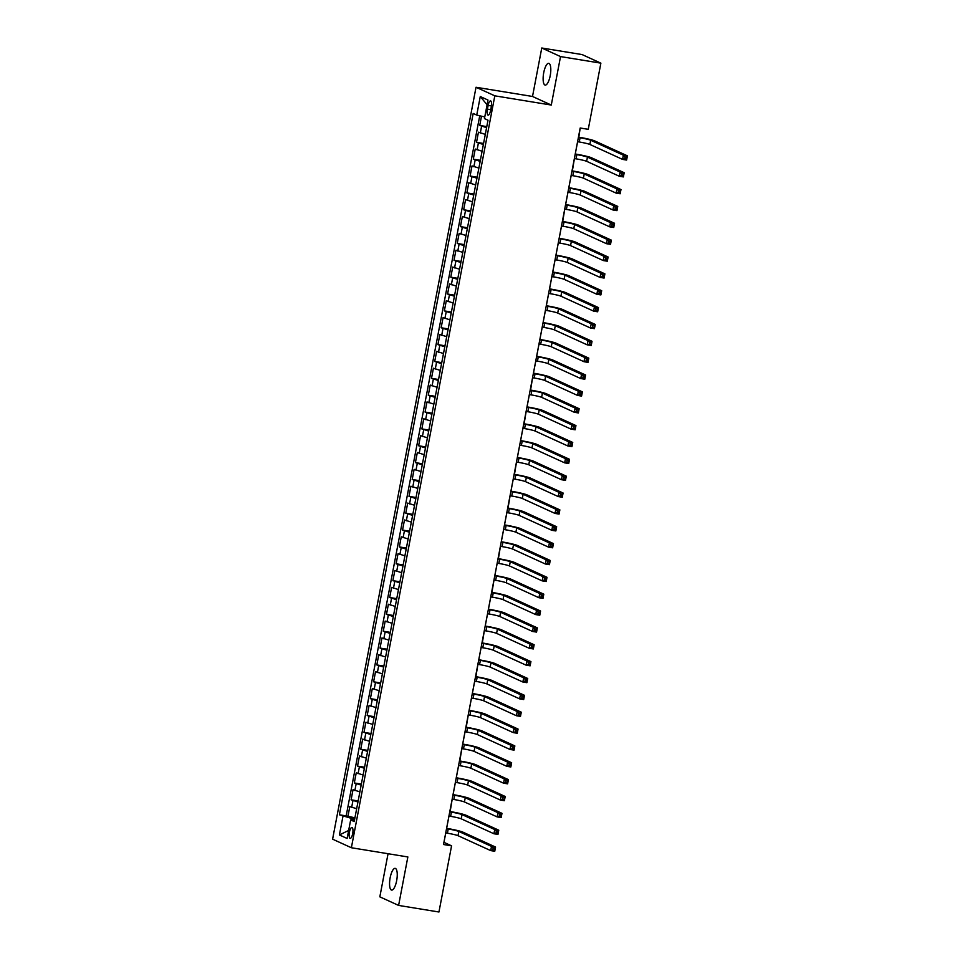 <?xml version="1.0" encoding="UTF-8"?>
<svg xmlns="http://www.w3.org/2000/svg" width="960" height="960" viewBox="0 0 960 960"><rect width="100%" height="100%" fill="white"/><g stroke="black" fill="none" stroke-linecap="round" stroke-linejoin="round"><path stroke-width="1.44" d="M396.648 880.704A11.016 3.456 -80.7 0 0 395.172 868.344A11.016 3.456 -80.7 0 0 390.156 877.74A11.016 3.456 -80.7 0 0 391.632 890.1A11.016 3.456 -80.7 0 0 396.648 880.704M550.212 75.684A11.016 3.456 -80.7 0 0 548.736 63.324A11.016 3.456 -80.7 0 0 543.72 72.72A11.016 3.456 -80.7 0 0 545.196 85.08A11.016 3.456 -80.7 0 0 550.212 75.684M352.668 833.676A5.508 1.728 -80.7 0 0 351.936 827.496A5.508 1.728 -80.7 0 0 349.428 832.2A5.508 1.728 -80.7 0 0 350.16 838.38A5.508 1.728 -80.7 0 0 352.668 833.676M388.056 853.728L379.836 896.844L398.604 905.424L438.948 912L451.572 845.832L443.964 842.352L445.764 832.932L447.408 833.208A8.604 0.696 -169.2 0 1 458.004 835.68L490.704 850.608L491.508 846.396L495.552 847.056L462.852 832.116A12.912 1.044 10.8 0 0 446.94 828.408L446.592 828.348M476.028 87.264L332.592 839.172L351.372 847.74L494.808 95.832L476.028 87.264L532.512 96.468L551.28 105.048L560.532 56.58L541.764 48L532.512 96.468M541.764 48L582.108 54.576L600.876 63.156L560.532 56.58M481.5 116.184L479.736 125.448L486.78 126.6M485.304 134.376L478.452 132.192L476.52 142.308L483.564 143.46M482.088 151.236L475.236 149.052L473.304 159.168L480.348 160.32M478.872 168.084L472.02 165.912L470.088 176.028L477.132 177.18M475.656 184.944L468.804 182.772L466.872 192.888L473.916 194.04M472.44 201.804L465.588 199.632L463.656 209.748L470.7 210.888M469.224 218.664L462.372 216.492L460.44 226.608L467.484 227.748M466.008 235.524L459.156 233.352L457.224 243.468L464.268 244.608M462.792 252.384L455.94 250.2L454.008 260.316L461.052 261.468M459.576 269.244L452.724 267.06L450.792 277.176L457.836 278.328M456.36 286.104L449.508 283.92L447.576 294.036L454.62 295.188M453.144 302.964L446.292 300.78L444.36 310.896L451.404 312.048M449.928 319.824L443.076 317.64L441.144 327.756L448.188 328.908M446.712 336.684L439.86 334.5L437.928 344.616L444.972 345.768M443.496 353.532L436.644 351.36L434.712 361.476L441.756 362.628M440.28 370.392L433.428 368.22L431.496 378.336L438.54 379.488M437.064 387.252L430.212 385.08L428.28 395.196L435.324 396.336M433.848 404.112L426.996 401.94L425.064 412.056L432.108 413.196M430.632 420.972L423.78 418.8L421.848 428.916L428.892 430.056M427.416 437.832L420.564 435.648L418.632 445.764L425.676 446.916M424.2 454.692L417.348 452.508L415.416 462.624L422.46 463.776M420.984 471.552L414.132 469.368L412.2 479.484L419.244 480.636M417.768 488.412L410.916 486.228L408.984 496.344L416.028 497.496M414.552 505.272L407.7 503.088L405.768 513.204L412.812 514.356M411.336 522.132L404.484 519.948L402.552 530.064L409.596 531.216M408.12 538.98L401.268 536.808L399.336 546.924L406.38 548.076M404.904 555.84L398.052 553.668L396.12 563.784L403.164 564.936M401.688 572.7L394.836 570.528L392.904 580.644L399.948 581.796M398.472 589.56L391.62 587.388L389.688 597.504L396.732 598.644M395.256 606.42L388.404 604.248L386.472 614.364L393.516 615.504M392.04 623.28L385.188 621.108L383.256 631.212L390.3 632.364M388.824 640.14L381.972 637.956L380.04 648.072L387.084 649.224M385.608 657L378.756 654.816L376.824 664.932L383.868 666.084M382.392 673.86L375.54 671.676L373.608 681.792L380.652 682.944M379.176 690.72L372.324 688.536L370.392 698.652L377.436 699.804M375.96 707.58L369.108 705.396L367.176 715.512L374.22 716.664M372.744 724.44L365.892 722.256L363.96 732.372L371.004 733.524M369.528 741.288L362.676 739.116L360.744 749.232L367.788 750.384M366.312 758.148L359.46 755.976L357.528 766.092L364.572 767.244M363.096 775.008L356.244 772.836L354.312 782.952L361.356 784.092M359.88 791.868L353.028 789.696L351.096 799.812L358.14 800.952M600.876 63.156L588.252 129.324L580.188 128.004L443.508 844.512L451.572 845.832M488.124 105.432L487.416 109.14A5.34 1.68 -80.7 0 0 488.124 115.128A5.34 1.68 -80.7 0 0 490.56 110.568L491.268 106.86A5.34 1.68 -80.7 0 0 490.548 100.872A5.34 1.68 -80.7 0 0 488.124 105.432L491.412 105.96M354.504 820.044L350.664 819.924L354.216 821.556L488.004 120.216L484.452 118.596L487.992 100.056L480.276 96.528L476.736 115.08L473.184 113.448L339.396 814.788L351.432 818.388L351.144 819.948M350.664 819.924L347.124 838.476L339.408 834.948L342.948 816.408M486.588 127.632L479.736 125.448M479.736 115.776L346.176 815.892L354.924 817.812M356.664 808.728L349.812 806.556L347.88 816.672M357.948 801.984L351.096 799.812M361.164 785.124L354.312 782.952M364.38 768.264L357.528 766.092M367.596 751.404L360.744 749.232M370.812 734.544L363.96 732.372M374.028 717.696L367.176 715.512M377.244 700.836L370.392 698.652M380.46 683.976L373.608 681.792M383.676 667.116L376.824 664.932M386.892 650.256L380.04 648.072M390.108 633.396L383.256 631.212M393.324 616.536L386.472 614.364M396.54 599.676L389.688 597.504M399.756 582.816L392.904 580.644M402.972 565.956L396.12 563.784M406.188 549.096L399.336 546.924M409.404 532.248L402.552 530.064M412.62 515.388L405.768 513.204M415.836 498.528L408.984 496.344M419.052 481.668L412.2 479.484M422.268 464.808L415.416 462.624M425.484 447.948L418.632 445.764M428.7 431.088L421.848 428.916M431.916 414.228L425.064 412.056M435.132 397.368L428.28 395.196M438.348 380.508L431.496 378.336M441.564 363.648L434.712 361.476M444.78 346.788L437.928 344.616M447.996 329.94L441.144 327.756M451.212 313.08L444.36 310.896M454.428 296.22L447.576 294.036M457.644 279.36L450.792 277.176M460.86 262.5L454.008 260.316M464.076 245.64L457.224 243.468M467.292 228.78L460.44 226.608M470.508 211.92L463.656 209.748M473.724 195.06L466.872 192.888M476.94 178.2L470.088 176.028M480.156 161.34L473.304 159.168M483.372 144.492L476.52 142.308M398.604 905.424L407.856 856.956L351.372 847.74M551.28 105.048L494.808 95.832M446.628 828.36L448.98 816.072M448.932 816.072L450.624 816.348A8.604 0.696 -169.2 0 1 461.22 818.82L493.92 833.76L494.724 829.536L498.768 830.196L466.068 815.268A12.912 1.044 10.8 0 0 450.156 811.548L452.196 799.212M453.06 794.64L455.412 782.364M456.276 777.78L458.628 765.504M458.58 765.492L460.272 765.768A8.604 0.696 -169.2 0 1 470.868 768.24L503.568 783.18L504.372 778.968L508.416 779.616L475.716 764.688A12.912 1.044 10.8 0 0 459.804 760.98L461.844 748.644L463.488 748.908A8.604 0.696 -169.2 0 1 474.084 751.38L506.784 766.32L507.588 762.108L511.632 762.756L478.932 747.828A12.912 1.044 10.8 0 0 463.02 744.12L462.672 744.06M462.708 744.06L465.06 731.784M465.012 731.772L466.704 732.048A8.604 0.696 -169.2 0 1 477.3 734.52L510 749.46L510.804 745.248L514.848 745.908L482.148 730.968A12.912 1.044 10.8 0 0 466.236 727.26L468.276 714.924M469.14 710.352L471.492 698.064M472.356 693.492L474.708 681.204M474.66 681.192L476.352 681.468A8.604 0.696 -169.2 0 1 486.948 683.952L519.648 698.88L520.452 694.668L524.496 695.328L491.796 680.388A12.912 1.044 10.8 0 0 475.884 676.68L477.924 664.344L479.568 664.62A8.604 0.696 -169.2 0 1 490.164 667.092L522.864 682.02L523.668 677.808L527.712 678.468L495.012 663.528A12.912 1.044 10.8 0 0 479.1 659.82L478.752 659.76M478.788 659.772L481.14 647.484M481.092 647.484L482.784 647.76A8.604 0.696 -169.2 0 1 493.38 650.232L526.08 665.16L526.884 660.948L530.928 661.608L498.228 646.668A12.912 1.044 10.8 0 0 482.316 642.96L484.356 630.624M485.22 626.052L487.572 613.764M488.436 609.192L490.788 596.916M490.74 596.904L492.432 597.18A8.604 0.696 -169.2 0 1 503.028 599.652L535.728 614.592L536.532 610.368L540.576 611.028L507.876 596.1A12.912 1.044 10.8 0 0 491.964 592.38L494.004 580.056M494.868 575.472L497.22 563.196M497.172 563.184L498.864 563.46A8.604 0.696 -169.2 0 1 509.46 565.932L542.16 580.872L542.964 576.66L547.008 577.308L514.308 562.38A12.912 1.044 10.8 0 0 498.396 558.672L500.436 546.336M501.3 541.752L503.652 529.476M504.516 524.904L506.868 512.616M506.82 512.604L508.512 512.88A8.604 0.696 -169.2 0 1 519.108 515.364L551.808 530.292L552.612 526.08L556.656 526.74L523.956 511.8A12.912 1.044 10.8 0 0 508.044 508.092L510.084 495.756M510.948 491.184L513.3 478.896M513.252 478.896L514.944 479.172A8.604 0.696 -169.2 0 1 525.54 481.644L558.24 496.572L559.044 492.36L563.088 493.02L530.388 478.08A12.912 1.044 10.8 0 0 514.476 474.372L516.516 462.036M517.38 457.464L519.732 445.176M520.596 440.604L522.948 428.316M522.9 428.316L524.592 428.592A8.604 0.696 -169.2 0 1 535.188 431.064L567.888 446.004L568.692 441.78L572.736 442.44L540.036 427.512A12.912 1.044 10.8 0 0 524.124 423.792L526.164 411.468L527.808 411.732A8.604 0.696 -169.2 0 1 538.404 414.204L571.104 429.144L571.908 424.92L575.952 425.58L543.252 410.652A12.912 1.044 10.8 0 0 527.34 406.932L526.992 406.884M527.028 406.884L529.38 394.608M529.332 394.596L531.024 394.872A8.604 0.696 -169.2 0 1 541.62 397.344L574.32 412.284L575.124 408.072L579.168 408.72L546.468 393.792A12.912 1.044 10.8 0 0 530.556 390.072L532.596 377.748M533.46 373.164L535.812 360.888M536.676 356.304L539.028 344.028M539.892 339.456L542.244 327.168L543.888 327.432A8.604 0.696 -169.2 0 1 554.484 329.904L587.184 344.844L587.988 340.632L592.032 341.292L559.332 326.352A12.912 1.044 10.8 0 0 543.42 322.644L543.072 322.584M543.108 322.596L545.46 310.308M546.324 305.736L548.676 293.448M549.54 288.876L551.892 276.588M552.756 272.016L555.108 259.728M555.972 255.156L558.324 242.868L559.968 243.144A8.604 0.696 -169.2 0 1 570.564 245.616L603.264 260.556L604.068 256.332L608.112 256.992L575.412 242.064A12.912 1.044 10.8 0 0 559.5 238.344L559.152 238.284M559.188 238.296L561.54 226.008M561.492 226.008L563.184 226.284A8.604 0.696 -169.2 0 1 573.78 228.756L606.48 243.696L607.284 239.472L611.328 240.132L578.628 225.204A12.912 1.044 10.8 0 0 562.716 221.484L564.756 209.16M565.62 204.576L567.972 192.3M568.836 187.716L571.188 175.44M571.14 175.428L572.832 175.704A8.604 0.696 -169.2 0 1 583.428 178.176L616.128 193.116L616.932 188.904L620.976 189.552L588.276 174.624A12.912 1.044 10.8 0 0 572.364 170.916L574.404 158.58L576.048 158.844A8.604 0.696 -169.2 0 1 586.644 161.316L619.344 176.256L620.148 172.044L624.192 172.704L591.492 157.764A12.912 1.044 10.8 0 0 575.58 154.056L575.232 153.996M575.268 153.996L577.62 141.72M577.572 141.708L579.264 141.984A8.604 0.696 -169.2 0 1 589.86 144.456L622.56 159.396L623.364 155.184L627.408 155.844L594.708 140.904A12.912 1.044 10.8 0 0 578.796 137.196L580.224 128.016M354.72 818.916L351.432 818.388M484.764 116.952L476.736 115.08M346.176 815.892L339.396 814.788M487.08 104.784L480.276 96.528M339.408 834.948L348.66 830.448M578.376 137.496L580.068 137.772A8.604 0.696 -169.2 0 1 590.664 140.244L623.364 155.184L624.996 156.948L624.672 158.628L626.292 158.892L626.616 157.212L624.996 156.948M626.616 157.212L627.408 155.844L626.604 160.056L622.56 159.396L624.672 158.628M626.604 160.056L626.292 158.892M575.16 154.356L576.852 154.632A8.604 0.696 -169.2 0 1 587.448 157.104L620.148 172.044L621.78 173.808L621.456 175.488L623.076 175.752L623.4 174.072L621.78 173.808M623.4 174.072L624.192 172.704L623.388 176.916L619.344 176.256L621.456 175.488M623.388 176.916L623.076 175.752M571.944 171.216L573.636 171.492A8.604 0.696 -169.2 0 1 584.232 173.964L616.932 188.904L618.564 190.668L618.24 192.348L619.86 192.612L620.184 190.932L618.564 190.668M620.184 190.932L620.976 189.552L620.172 193.776L616.128 193.116L618.24 192.348M620.172 193.776L619.86 192.612M567.924 192.288L569.616 192.564A8.604 0.696 -169.2 0 1 580.212 195.036L612.912 209.976L613.716 205.764L617.76 206.412L585.06 191.484A12.912 1.044 10.8 0 0 569.148 187.764L568.8 187.716M568.728 188.076L570.42 188.352A8.604 0.696 -169.2 0 1 581.016 190.824L613.716 205.764L615.348 207.516L615.024 209.208L616.644 209.472L616.968 207.78L615.348 207.516M616.968 207.78L617.76 206.412L616.956 210.636L612.912 209.976L615.024 209.208M616.956 210.636L616.644 209.472M564.708 209.148L566.4 209.424A8.604 0.696 -169.2 0 1 576.996 211.896L609.696 226.836L610.5 222.612L614.544 223.272L581.844 208.344A12.912 1.044 10.8 0 0 565.932 204.624L565.584 204.576M565.512 204.936L567.204 205.212A8.604 0.696 -169.2 0 1 577.8 207.684L610.5 222.612L612.132 224.376L611.808 226.068L613.428 226.332L613.752 224.64L612.132 224.376M613.752 224.64L614.544 223.272L613.74 227.496L609.696 226.836L611.808 226.068M613.74 227.496L613.428 226.332M562.296 221.796L563.988 222.072A8.604 0.696 -169.2 0 1 574.584 224.544L607.284 239.472L608.916 241.236L608.592 242.928L610.212 243.192L610.536 241.5L608.916 241.236M610.536 241.5L611.328 240.132L610.524 244.344L606.48 243.696L608.592 242.928M610.524 244.344L610.212 243.192M559.08 238.656L560.772 238.932A8.604 0.696 -169.2 0 1 571.368 241.404L604.068 256.332L605.7 258.096L605.376 259.788L606.996 260.052L607.32 258.36L605.7 258.096M607.32 258.36L608.112 256.992L607.308 261.204L603.264 260.556L605.376 259.788M607.308 261.204L606.996 260.052M555.06 259.728L556.752 260.004A8.604 0.696 -169.2 0 1 567.348 262.476L600.048 277.404L600.852 273.192L604.896 273.852L572.196 258.912A12.912 1.044 10.8 0 0 556.284 255.204L555.936 255.144M555.864 255.504L557.556 255.78A8.604 0.696 -169.2 0 1 568.152 258.264L600.852 273.192L602.484 274.956L602.16 276.648L603.78 276.912L604.104 275.22L602.484 274.956M604.104 275.22L604.896 273.852L604.092 278.064L600.048 277.404L602.16 276.648M604.092 278.064L603.78 276.912M551.844 276.588L553.536 276.864A8.604 0.696 -169.2 0 1 564.132 279.336L596.832 294.264L597.636 290.052L601.68 290.712L568.98 275.772A12.912 1.044 10.8 0 0 553.068 272.064L552.72 272.004M552.648 272.364L554.34 272.64A8.604 0.696 -169.2 0 1 564.936 275.124L597.636 290.052L599.268 291.816L598.944 293.508L600.564 293.76L600.888 292.08L599.268 291.816M600.888 292.08L601.68 290.712L600.876 294.924L596.832 294.264L598.944 293.508M600.876 294.924L600.564 293.76M548.628 293.448L550.32 293.712A8.604 0.696 -169.2 0 1 560.916 296.196L593.616 311.124L594.42 306.912L598.464 307.572L565.764 292.632A12.912 1.044 10.8 0 0 549.852 288.924L549.504 288.864M549.432 289.224L551.124 289.5A8.604 0.696 -169.2 0 1 561.72 291.972L594.42 306.912L596.052 308.676L595.728 310.356L597.348 310.62L597.672 308.94L596.052 308.676M597.672 308.94L598.464 307.572L597.66 311.784L593.616 311.124L595.728 310.356M597.66 311.784L597.348 310.62M545.412 310.296L547.104 310.572A8.604 0.696 -169.2 0 1 557.7 313.056L590.4 327.984L591.204 323.772L595.248 324.432L562.548 309.492A12.912 1.044 10.8 0 0 546.636 305.784L546.288 305.724M546.216 306.084L547.908 306.36A8.604 0.696 -169.2 0 1 558.504 308.832L591.204 323.772L592.836 325.536L592.512 327.216L594.132 327.48L594.456 325.8L592.836 325.536M594.456 325.8L595.248 324.432L594.444 328.644L590.4 327.984L592.512 327.216M594.444 328.644L594.132 327.48M543 322.944L544.692 323.22A8.604 0.696 -169.2 0 1 555.288 325.692L587.988 340.632L589.62 342.396L589.296 344.076L590.916 344.34L591.24 342.66L589.62 342.396M591.24 342.66L592.032 341.292L591.228 345.504L587.184 344.844L589.296 344.076M591.228 345.504L590.916 344.34M538.98 344.016L540.672 344.292A8.604 0.696 -169.2 0 1 551.268 346.764L583.968 361.704L584.772 357.492L588.816 358.152L556.116 343.212A12.912 1.044 10.8 0 0 540.204 339.504L539.856 339.444M539.784 339.804L541.476 340.08A8.604 0.696 -169.2 0 1 552.072 342.552L584.772 357.492L586.404 359.256L586.08 360.936L587.7 361.2L588.024 359.52L586.404 359.256M588.024 359.52L588.816 358.152L588.012 362.364L583.968 361.704L586.08 360.936M588.012 362.364L587.7 361.2M535.764 360.876L537.456 361.152A8.604 0.696 -169.2 0 1 548.052 363.624L580.752 378.564L581.556 374.352L585.6 375.012L552.9 360.072A12.912 1.044 10.8 0 0 536.988 356.364L536.64 356.304M536.568 356.664L538.26 356.94A8.604 0.696 -169.2 0 1 548.856 359.412L581.556 374.352L583.188 376.116L582.864 377.796L584.484 378.06L584.808 376.38L583.188 376.116M584.808 376.38L585.6 375.012L584.796 379.224L580.752 378.564L582.864 377.796M584.796 379.224L584.484 378.06M532.548 377.736L534.24 378.012A8.604 0.696 -169.2 0 1 544.836 380.484L577.536 395.424L578.34 391.212L582.384 391.86L549.684 376.932A12.912 1.044 10.8 0 0 533.772 373.224L533.424 373.164M533.352 373.524L535.044 373.8A8.604 0.696 -169.2 0 1 545.64 376.272L578.34 391.212L579.972 392.976L579.648 394.656L581.268 394.92L581.592 393.228L579.972 392.976M581.592 393.228L582.384 391.86L581.58 396.084L577.536 395.424L579.648 394.656M581.58 396.084L581.268 394.92M530.136 390.384L531.828 390.66A8.604 0.696 -169.2 0 1 542.424 393.132L575.124 408.072L576.756 409.824L576.432 411.516L578.052 411.78L578.376 410.088L576.756 409.824M578.376 410.088L579.168 408.72L578.364 412.944L574.32 412.284L576.432 411.516M578.364 412.944L578.052 411.78M526.92 407.244L528.612 407.52A8.604 0.696 -169.2 0 1 539.208 409.992L571.908 424.92L573.54 426.684L573.216 428.376L574.836 428.64L575.16 426.948L573.54 426.684M575.16 426.948L575.952 425.58L575.148 429.792L571.104 429.144L573.216 428.376M575.148 429.792L574.836 428.64M523.704 424.104L525.396 424.38A8.604 0.696 -169.2 0 1 535.992 426.852L568.692 441.78L570.324 443.544L570 445.236L571.62 445.5L571.944 443.808L570.324 443.544M571.944 443.808L572.736 442.44L571.932 446.652L567.888 446.004L570 445.236M571.932 446.652L571.62 445.5M519.684 445.176L521.376 445.452A8.604 0.696 -169.2 0 1 531.972 447.924L564.672 462.852L565.476 458.64L569.52 459.3L536.82 444.36A12.912 1.044 10.8 0 0 520.908 440.652L520.56 440.592M520.488 440.952L522.18 441.228A8.604 0.696 -169.2 0 1 532.776 443.712L565.476 458.64L567.108 460.404L566.784 462.096L568.404 462.36L568.728 460.668L567.108 460.404M568.728 460.668L569.52 459.3L568.716 463.512L564.672 462.852L566.784 462.096M568.716 463.512L568.404 462.36M516.468 462.036L518.16 462.312A8.604 0.696 -169.2 0 1 528.756 464.784L561.456 479.712L562.26 475.5L566.304 476.16L533.604 461.22A12.912 1.044 10.8 0 0 517.692 457.512L517.344 457.452M517.272 457.812L518.964 458.088A8.604 0.696 -169.2 0 1 529.56 460.572L562.26 475.5L563.892 477.264L563.568 478.956L565.188 479.22L565.512 477.528L563.892 477.264M565.512 477.528L566.304 476.16L565.5 480.372L561.456 479.712L563.568 478.956M565.5 480.372L565.188 479.22M514.056 474.672L515.748 474.948A8.604 0.696 -169.2 0 1 526.344 477.42L559.044 492.36L560.676 494.124L560.352 495.804L561.972 496.068L562.296 494.388L560.676 494.124M562.296 494.388L563.088 493.02L562.284 497.232L558.24 496.572L560.352 495.804M562.284 497.232L561.972 496.068M510.036 495.744L511.728 496.02A8.604 0.696 -169.2 0 1 522.324 498.504L555.024 513.432L555.828 509.22L559.872 509.88L527.172 494.94A12.912 1.044 10.8 0 0 511.26 491.232L510.912 491.172M510.84 491.532L512.532 491.808A8.604 0.696 -169.2 0 1 523.128 494.28L555.828 509.22L557.46 510.984L557.136 512.664L558.756 512.928L559.08 511.248L557.46 510.984M559.08 511.248L559.872 509.88L559.068 514.092L555.024 513.432L557.136 512.664M559.068 514.092L558.756 512.928M507.624 508.392L509.316 508.668A8.604 0.696 -169.2 0 1 519.912 511.14L552.612 526.08L554.244 527.844L553.92 529.524L555.54 529.788L555.864 528.108L554.244 527.844M555.864 528.108L556.656 526.74L555.852 530.952L551.808 530.292L553.92 529.524M555.852 530.952L555.54 529.788M503.604 529.464L505.296 529.74A8.604 0.696 -169.2 0 1 515.892 532.212L548.592 547.152L549.396 542.94L553.44 543.6L520.74 528.66A12.912 1.044 10.8 0 0 504.828 524.952L504.48 524.892M504.408 525.252L506.1 525.528A8.604 0.696 -169.2 0 1 516.696 528L549.396 542.94L551.028 544.704L550.704 546.384L552.324 546.648L552.648 544.968L551.028 544.704M552.648 544.968L553.44 543.6L552.636 547.812L548.592 547.152L550.704 546.384M552.636 547.812L552.324 546.648M500.388 546.324L502.08 546.6A8.604 0.696 -169.2 0 1 512.676 549.072L545.376 564.012L546.18 559.8L550.224 560.46L517.524 545.52A12.912 1.044 10.8 0 0 501.612 541.812L501.264 541.752M501.192 542.112L502.884 542.388A8.604 0.696 -169.2 0 1 513.48 544.86L546.18 559.8L547.812 561.564L547.488 563.244L549.108 563.508L549.432 561.828L547.812 561.564M549.432 561.828L550.224 560.46L549.42 564.672L545.376 564.012L547.488 563.244M549.42 564.672L549.108 563.508M497.976 558.972L499.668 559.248A8.604 0.696 -169.2 0 1 510.264 561.72L542.964 576.66L544.596 578.424L544.272 580.104L545.892 580.368L546.216 578.676L544.596 578.424M546.216 578.676L547.008 577.308L546.204 581.532L542.16 580.872L544.272 580.104M546.204 581.532L545.892 580.368M493.956 580.044L495.648 580.32A8.604 0.696 -169.2 0 1 506.244 582.792L538.944 597.732L539.748 593.52L543.792 594.168L511.092 579.24A12.912 1.044 10.8 0 0 495.18 575.52L494.832 575.472M494.76 575.832L496.452 576.108A8.604 0.696 -169.2 0 1 507.048 578.58L539.748 593.52L541.38 595.272L541.056 596.964L542.676 597.228L543 595.536L541.38 595.272M543 595.536L543.792 594.168L542.988 598.392L538.944 597.732L541.056 596.964M542.988 598.392L542.676 597.228M491.544 592.692L493.236 592.968A8.604 0.696 -169.2 0 1 503.832 595.44L536.532 610.368L538.164 612.132L537.84 613.824L539.46 614.088L539.784 612.396L538.164 612.132M539.784 612.396L540.576 611.028L539.772 615.252L535.728 614.592L537.84 613.824M539.772 615.252L539.46 614.088M487.524 613.764L489.216 614.04A8.604 0.696 -169.2 0 1 499.812 616.512L532.512 631.452L533.316 627.228L537.36 627.888L504.66 612.96A12.912 1.044 10.8 0 0 488.748 609.24L488.4 609.192M488.328 609.552L490.02 609.828A8.604 0.696 -169.2 0 1 500.616 612.3L533.316 627.228L534.948 628.992L534.624 630.684L536.244 630.948L536.568 629.256L534.948 628.992M536.568 629.256L537.36 627.888L536.556 632.1L532.512 631.452L534.624 630.684M536.556 632.1L536.244 630.948M484.308 630.624L486 630.9A8.604 0.696 -169.2 0 1 496.596 633.372L529.296 648.312L530.1 644.088L534.144 644.748L501.444 629.808A12.912 1.044 10.8 0 0 485.532 626.1L485.184 626.04M485.112 626.412L486.804 626.676A8.604 0.696 -169.2 0 1 497.4 629.16L530.1 644.088L531.732 645.852L531.408 647.544L533.028 647.808L533.352 646.116L531.732 645.852M533.352 646.116L534.144 644.748L533.34 648.96L529.296 648.312L531.408 647.544M533.34 648.96L533.028 647.808M481.896 643.26L483.588 643.536A8.604 0.696 -169.2 0 1 494.184 646.02L526.884 660.948L528.516 662.712L528.192 664.404L529.812 664.668L530.136 662.976L528.516 662.712M530.136 662.976L530.928 661.608L530.124 665.82L526.08 665.16L528.192 664.404M530.124 665.82L529.812 664.668M478.68 660.12L480.372 660.396A8.604 0.696 -169.2 0 1 490.968 662.868L523.668 677.808L525.3 679.572L524.976 681.264L526.596 681.516L526.92 679.836L525.3 679.572M526.92 679.836L527.712 678.468L526.908 682.68L522.864 682.02L524.976 681.264M526.908 682.68L526.596 681.516M475.464 676.98L477.156 677.256A8.604 0.696 -169.2 0 1 487.752 679.728L520.452 694.668L522.084 696.432L521.76 698.112L523.38 698.376L523.704 696.696L522.084 696.432M523.704 696.696L524.496 695.328L523.692 699.54L519.648 698.88L521.76 698.112M523.692 699.54L523.38 698.376M471.444 698.052L473.136 698.328A8.604 0.696 -169.2 0 1 483.732 700.812L516.432 715.74L517.236 711.528L521.28 712.188L488.58 697.248A12.912 1.044 10.8 0 0 472.668 693.54L472.32 693.48M472.248 693.84L473.94 694.116A8.604 0.696 -169.2 0 1 484.536 696.588L517.236 711.528L518.868 713.292L518.544 714.972L520.164 715.236L520.488 713.556L518.868 713.292M520.488 713.556L521.28 712.188L520.476 716.4L516.432 715.74L518.544 714.972M520.476 716.4L520.164 715.236M468.228 714.912L469.92 715.188A8.604 0.696 -169.2 0 1 480.516 717.66L513.216 732.6L514.02 728.388L518.064 729.048L485.364 714.108A12.912 1.044 10.8 0 0 469.452 710.4L469.104 710.34M469.032 710.7L470.724 710.976A8.604 0.696 -169.2 0 1 481.32 713.448L514.02 728.388L515.652 730.152L515.328 731.832L516.948 732.096L517.272 730.416L515.652 730.152M517.272 730.416L518.064 729.048L517.26 733.26L513.216 732.6L515.328 731.832M517.26 733.26L516.948 732.096M465.816 727.56L467.508 727.836A8.604 0.696 -169.2 0 1 478.104 730.308L510.804 745.248L512.436 747.012L512.112 748.692L513.732 748.956L514.056 747.276L512.436 747.012M514.056 747.276L514.848 745.908L514.044 750.12L510 749.46L512.112 748.692M514.044 750.12L513.732 748.956M462.6 744.42L464.292 744.696A8.604 0.696 -169.2 0 1 474.888 747.168L507.588 762.108L509.22 763.872L508.896 765.552L510.516 765.816L510.84 764.136L509.22 763.872M510.84 764.136L511.632 762.756L510.828 766.98L506.784 766.32L508.896 765.552M510.828 766.98L510.516 765.816M459.384 761.28L461.076 761.556A8.604 0.696 -169.2 0 1 471.672 764.028L504.372 778.968L506.004 780.732L505.68 782.412L507.3 782.676L507.624 780.984L506.004 780.732M507.624 780.984L508.416 779.616L507.612 783.84L503.568 783.18L505.68 782.412M507.612 783.84L507.3 782.676M455.364 782.352L457.056 782.628A8.604 0.696 -169.2 0 1 467.652 785.1L500.352 800.04L501.156 795.828L505.2 796.476L472.5 781.548A12.912 1.044 10.8 0 0 456.588 777.828L456.24 777.78M456.168 778.14L457.86 778.416A8.604 0.696 -169.2 0 1 468.456 780.888L501.156 795.828L502.788 797.58L502.464 799.272L504.084 799.536L504.408 797.844L502.788 797.58M504.408 797.844L505.2 796.476L504.396 800.7L500.352 800.04L502.464 799.272M504.396 800.7L504.084 799.536M452.148 799.212L453.84 799.488A8.604 0.696 -169.2 0 1 464.436 801.96L497.136 816.9L497.94 812.676L501.984 813.336L469.284 798.408A12.912 1.044 10.8 0 0 453.372 794.688L453.024 794.64M452.952 795L454.644 795.276A8.604 0.696 -169.2 0 1 465.24 797.748L497.94 812.676L499.572 814.44L499.248 816.132L500.868 816.396L501.192 814.704L499.572 814.44M501.192 814.704L501.984 813.336L501.18 817.548L497.136 816.9L499.248 816.132M501.18 817.548L500.868 816.396M449.736 811.86L451.428 812.136A8.604 0.696 -169.2 0 1 462.024 814.608L494.724 829.536L496.356 831.3L496.032 832.992L497.652 833.256L497.976 831.564L496.356 831.3M497.976 831.564L498.768 830.196L497.964 834.408L493.92 833.76L496.032 832.992M497.964 834.408L497.652 833.256M446.52 828.708L448.212 828.984A8.604 0.696 -169.2 0 1 458.808 831.468L491.508 846.396L493.14 848.16L492.816 849.852L494.436 850.116L494.76 848.424L493.14 848.16M494.76 848.424L495.552 847.056L494.748 851.268L490.704 850.608L492.816 849.852M494.748 851.268L494.436 850.116M480.3 133.044L481.584 126.3M351.66 807.396L352.944 800.652M354.876 790.536L356.16 783.792M358.092 773.676L359.376 766.932M361.308 756.816L362.592 750.072M364.524 739.956L365.808 733.212M367.74 723.096L369.024 716.364M370.956 706.248L372.24 699.504M374.172 689.388L375.456 682.644M377.388 672.528L378.672 665.784M380.604 655.668L381.888 648.924M383.82 638.808L385.104 632.064M387.036 621.948L388.32 615.204M390.252 605.088L391.536 598.344M393.468 588.228L394.752 581.484M396.684 571.368L397.968 564.624M399.9 554.508L401.184 547.764M403.116 537.648L404.4 530.904M406.332 520.8L407.616 514.056M409.548 503.94L410.832 497.196M412.764 487.08L414.048 480.336M415.98 470.22L417.264 463.476M419.196 453.36L420.48 446.616M422.412 436.5L423.696 429.756M425.628 419.64L426.912 412.896M428.844 402.78L430.128 396.036M432.06 385.92L433.344 379.176M435.276 369.06L436.56 362.316M438.492 352.2L439.776 345.456M441.708 335.352L442.992 328.608M444.924 318.492L446.208 311.748M448.14 301.632L449.424 294.888M451.356 284.772L452.64 278.028M454.572 267.912L455.856 261.168M457.788 251.052L459.072 244.308M461.004 234.192L462.288 227.448M464.22 217.332L465.504 210.588M467.436 200.472L468.72 193.728M470.652 183.612L471.936 176.868M473.868 166.752L475.152 160.008M477.084 149.892L478.368 143.16M490.728 109.68L487.416 109.14M580.068 137.772L579.264 141.984M590.664 140.244L589.86 144.456M576.852 154.632L576.048 158.844M587.448 157.104L586.644 161.316M573.636 171.492L572.832 175.704M584.232 173.964L583.428 178.176M570.42 188.352L569.616 192.564M581.016 190.824L580.212 195.036M567.204 205.212L566.4 209.424M577.8 207.684L576.996 211.896M563.988 222.072L563.184 226.284M574.584 224.544L573.78 228.756M560.772 238.932L559.968 243.144M571.368 241.404L570.564 245.616M557.556 255.78L556.752 260.004M568.152 258.264L567.348 262.476M554.34 272.64L553.536 276.864M564.936 275.124L564.132 279.336M551.124 289.5L550.32 293.712M561.72 291.972L560.916 296.196M547.908 306.36L547.104 310.572M558.504 308.832L557.7 313.056M544.692 323.22L543.888 327.432M555.288 325.692L554.484 329.904M541.476 340.08L540.672 344.292M552.072 342.552L551.268 346.764M538.26 356.94L537.456 361.152M548.856 359.412L548.052 363.624M535.044 373.8L534.24 378.012M545.64 376.272L544.836 380.484M531.828 390.66L531.024 394.872M542.424 393.132L541.62 397.344M528.612 407.52L527.808 411.732M539.208 409.992L538.404 414.204M525.396 424.38L524.592 428.592M535.992 426.852L535.188 431.064M522.18 441.228L521.376 445.452M532.776 443.712L531.972 447.924M518.964 458.088L518.16 462.312M529.56 460.572L528.756 464.784M515.748 474.948L514.944 479.172M526.344 477.42L525.54 481.644M512.532 491.808L511.728 496.02M523.128 494.28L522.324 498.504M509.316 508.668L508.512 512.88M519.912 511.14L519.108 515.364M506.1 525.528L505.296 529.74M516.696 528L515.892 532.212M502.884 542.388L502.08 546.6M513.48 544.86L512.676 549.072M499.668 559.248L498.864 563.46M510.264 561.72L509.46 565.932M496.452 576.108L495.648 580.32M507.048 578.58L506.244 582.792M493.236 592.968L492.432 597.18M503.832 595.44L503.028 599.652M490.02 609.828L489.216 614.04M500.616 612.3L499.812 616.512M486.804 626.676L486 630.9M497.4 629.16L496.596 633.372M483.588 643.536L482.784 647.76M494.184 646.02L493.38 650.232M480.372 660.396L479.568 664.62M490.968 662.868L490.164 667.092M477.156 677.256L476.352 681.468M487.752 679.728L486.948 683.952M473.94 694.116L473.136 698.328M484.536 696.588L483.732 700.812M470.724 710.976L469.92 715.188M481.32 713.448L480.516 717.66M467.508 727.836L466.704 732.048M478.104 730.308L477.3 734.52M464.292 744.696L463.488 748.908M474.888 747.168L474.084 751.38M461.076 761.556L460.272 765.768M471.672 764.028L470.868 768.24M457.86 778.416L457.056 782.628M468.456 780.888L467.652 785.1M454.644 795.276L453.84 799.488M465.24 797.748L464.436 801.96M451.428 812.136L450.624 816.348M462.024 814.608L461.22 818.82M448.212 828.984L447.408 833.208M458.808 831.468L458.004 835.68"/></g></svg>
